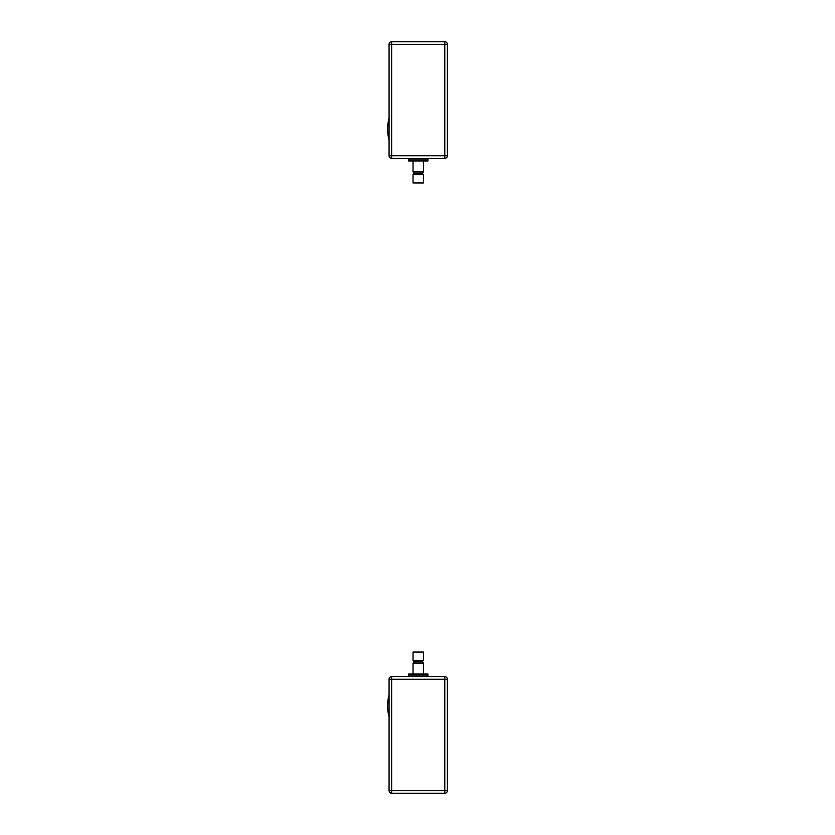 <?xml version="1.0" encoding="UTF-8"?>
<svg xmlns="http://www.w3.org/2000/svg" width="835" height="835" viewBox="0 0 835 835"><rect width="100%" height="100%" fill="white"/><g stroke="black" fill="none" stroke-linecap="round" stroke-linejoin="round"><path stroke-width="1.25" d="M413.043 675.995L413.043 676.642M423.408 675.995L423.408 676.642M427.938 674.043L408.503 674.043L408.503 675.995L427.938 675.995L427.938 674.043M427.196 160.957L427.938 160.957L427.938 159.005L408.503 159.005L408.503 160.957L427.196 160.957M413.043 674.043L413.043 663.032L414.337 661.737L413.043 660.443L413.043 652.02L423.408 652.02L423.408 660.443L422.113 661.737L423.408 663.032L423.408 674.043M413.043 663.032L423.408 663.032M414.337 661.737L422.113 661.737M413.043 660.443L423.408 660.443M423.408 174.557L413.043 174.557L413.043 182.98L423.408 182.98L423.408 174.557L422.113 173.262L414.337 173.262L413.043 171.968L423.408 171.968L422.113 173.262M444.784 158.358L391.657 158.358L391.657 155.769L444.784 155.769L444.784 44.338L391.657 44.338L391.657 155.769L389.068 155.769L389.068 44.338A2.588 2.588 0 0 1 391.657 41.75L444.784 41.75A2.588 2.588 0 0 1 447.372 44.338L447.372 155.769L444.784 155.769L444.784 158.358A2.588 2.588 0 0 0 447.372 155.769A2.588 2.588 0 0 1 444.784 158.358M389.068 155.769A2.588 2.588 0 0 0 391.657 158.358A2.588 2.588 0 0 1 389.068 155.769M444.784 676.642L391.657 676.642L391.657 679.231L444.784 679.231L444.784 790.661L391.657 790.661L391.657 679.231L389.068 679.231L389.068 790.661A2.588 2.588 0 0 0 391.657 793.25L444.784 793.25A2.588 2.588 0 0 0 447.372 790.661L447.372 679.231L444.784 679.231L444.784 676.642A2.588 2.588 0 0 1 447.372 679.231A2.588 2.588 0 0 0 444.784 676.642M389.068 679.231A2.588 2.588 0 0 1 391.657 676.642A2.588 2.588 0 0 0 389.068 679.231M447.372 44.338A2.588 2.588 0 0 0 444.784 41.75L444.784 44.338L447.372 44.338M391.657 41.75A2.588 2.588 0 0 0 389.068 44.338L391.657 44.338L391.657 41.75M447.372 790.661A2.588 2.588 0 0 1 444.784 793.25L444.784 790.661L447.372 790.661M391.657 793.25A2.588 2.588 0 0 1 389.068 790.661L391.657 790.661L391.657 793.25M423.408 159.005L423.408 158.358M413.043 159.005L413.043 158.358M423.408 160.957L423.408 171.968M413.043 160.957L413.043 171.968M414.337 173.262L413.043 174.557M389.068 118.194A42.762 42.762 0 0 0 389.068 140.217M389.068 694.783A42.762 42.762 0 0 0 389.068 716.806"/></g></svg>
